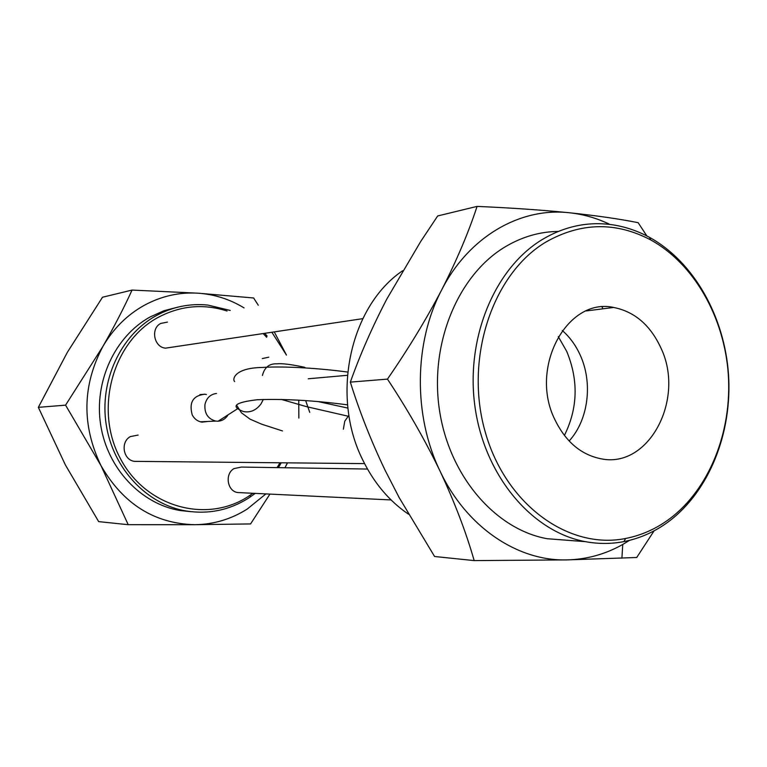 <?xml version="1.0" encoding="UTF-8"?>
<svg xmlns="http://www.w3.org/2000/svg" width="767" height="767" viewBox="0 0 767 767"><rect width="100%" height="100%" fill="white"/><g stroke="black" fill="none" stroke-linecap="round" stroke-linejoin="round"><path stroke-width="1.15" d="M569.229 540.409L547.178 538.722C495.214 529.374 448.963 475.741 439.366 409.444C429.558 343.194 458.206 274.778 505.28 246.782C522.106 236.782 539.786 231.663 558.309 231.423M668.766 521.502C655.028 531.713 640.062 538.415 623.887 541.607C611.232 544.033 598.423 544.052 585.48 541.665C532.403 532.058 485.012 476.518 475.128 407.795C465.042 339.129 494.332 268.297 542.432 239.438C564.886 226.14 588.337 221.27 612.785 224.836C625.546 226.792 637.789 230.972 649.505 237.358C693.809 261.787 724.508 316.387 728.516 374.526C732.38 432.674 709.331 491.053 668.766 521.502M474.179 560.6C466.058 532.221 454.687 502.404 440.066 471.149C424.908 439.855 407.373 409.175 387.46 379.119L350.337 382.119C359.493 411.543 371.075 440.91 385.082 470.229L399.204 497.658L434.582 556.497L474.179 560.6L567.177 559.891C586.841 559.383 605.374 554.244 622.766 544.455L629.496 540.371M602.009 306.992L603.054 308.804M609.928 224.453C596.879 218.125 583.323 214.223 569.248 212.747C520.247 207.205 468.896 236.581 441.706 289.849C413.892 342.475 413.106 415.733 440.066 471.149C466.365 527.14 517.706 561.425 567.177 559.891L636.715 557.494L654.088 530.841M387.46 379.119C407.986 349.416 426.059 319.657 441.706 289.849C456.796 260.166 468.589 232.353 477.074 206.4C510.63 207.857 541.349 209.966 569.248 212.747C596.534 215.632 619.506 218.95 638.163 222.689L646.83 235.939M477.074 206.4L437.689 215.949L420.757 241.413L386.846 298.996C372.302 326.915 360.135 354.622 350.337 382.119M408.495 514.197L403.854 510.899C386.942 498.176 373.356 481.427 363.098 460.651C330.27 396.481 349.867 306.254 402.627 270.751M554.886 419.654C565.586 441.6 580.849 454.62 600.695 458.714C648.777 469.27 685.545 398.965 660.886 347.911C650.32 325.122 634.587 311.632 613.667 307.462C567.235 297.021 528.856 367.652 554.886 419.654M569.133 441.006C588.404 420 593.073 382.925 580.178 355.044C575.749 345.265 569.785 337.087 562.297 330.51M564.387 435.455C577.867 408.255 578.634 380.211 566.698 351.334L558.261 336.598M132.068 290.07L102.519 297.232L67.381 352.274L38.35 407.344L65.358 464.888L98.675 521.627L128.214 524.695L100.908 465.483L65.569 405.149L102.951 346.339C114.216 326.617 123.928 307.864 132.068 290.07L198.174 293.195L253.618 297.98L258.278 305.228M227.051 311.028C203.332 303.435 180.226 305.63 157.743 317.605C112.682 342.005 94.092 409.137 120.055 457.947C145.356 507.14 206.227 523.899 248.144 496.565L252.966 493.277M230.234 310.443L207.972 305.084C189.785 303.233 172.431 306.819 155.922 315.822C120.582 335.352 99.326 380.931 106.21 424.717C112.97 468.532 146.765 504.303 185.902 510.956C208.25 514.494 228.997 510.295 248.153 498.368L255.238 493.392M274.26 331.9L286.465 355.083L271.854 332.255M269.926 494.101L250.569 523.928L194.732 524.705C154.301 523.612 123.027 503.871 100.908 465.483C81.599 425.062 82.28 385.35 102.951 346.339C113.401 328.535 127.149 314.873 144.186 305.362C161.31 296.081 179.296 292.026 198.174 293.195C214.539 294.355 229.822 299.255 244.031 307.874M138.089 435.071L130.371 436.586C120.141 441.965 123.171 460.133 134.484 461.351L137.926 461.379M304.988 367.527L304.183 367.182C290.981 364.373 281.834 363.261 276.734 363.826C269.236 363.539 264.462 367.422 262.419 375.466M216.505 393.461C210.359 394.267 206.505 397.958 204.952 404.554C204.319 413.451 207.953 418.974 215.853 421.102L218.125 421.208C222.401 420.843 225.719 418.715 228.087 414.822M268.757 357.201L262.276 358.572M367.518 469.049L241.365 467.065L234.012 468.599C224.463 473.881 227.262 491.388 237.828 492.548L240.244 492.663M167.446 322.092L160.706 323.453C150.313 328.583 154.023 347.365 165.567 348.151L171.472 347.269M206.4 394.535L204.894 394.228C193.083 395.484 188.855 402.378 192.22 414.918C194.425 418.993 197.656 421.409 201.903 422.147L207.895 421.457M277.06 467.621L280.003 462.779M264.625 333.338L267.031 335.908L266.657 337.24L263.158 333.559M178.423 307.001L163.898 310.74L150.073 316.982C114.964 336.358 93.842 381.554 100.678 424.976C107.39 468.416 140.955 503.881 179.833 510.486L191.098 511.694M287.52 462.856L284.969 467.745L287.424 462.846M305.669 400.604L309.743 412.358M298.737 400.144L298.871 418.101M38.35 407.344L65.569 405.149M265.89 493.91L247.271 509.029C231.203 519.201 213.686 524.427 194.732 524.705L128.214 524.695M278.402 467.649L281.249 462.789M669.677 518.789C656.197 528.799 641.528 535.356 625.661 538.472C568.51 550.073 505.146 504.35 484.984 431.112C464.351 358.093 492.567 273.8 545.826 242.094C580.801 222.277 615.786 221.567 650.771 239.956C694.231 263.886 724.384 317.48 728.314 374.555C732.101 431.648 709.465 488.953 669.677 518.789M348.908 415.302L344.757 421.217L343.376 429.194M585.48 541.665L547.178 538.722M622.766 544.455L621.903 558.203M134.484 461.351L364.584 463.613M318.334 401.63L347.921 408.092M236.533 405.043L241.432 412.809L250.08 419.156L261.614 424.17L282.486 430.939M347.585 404.861C313.684 400.403 283.522 398.696 257.089 399.751C234.875 402.407 230.263 406.328 243.254 411.495C250.167 412.934 256.092 410.403 261.01 403.902L263.311 399.434M218.125 421.208L238.125 408.389M215.853 421.102L200.273 421.792M308.248 378.773L347.374 375.303M179.833 510.486L185.902 510.956M165.567 348.151L362.772 318.66M237.828 492.548L391.103 499.95M199.88 394.631L204.894 394.228M586.285 310.932L613.667 307.462M250.234 495.194L250.291 496.968M347.997 416.184L306.656 406.692L281.278 399.396M234.654 381.563C232.017 379.234 234.712 367.872 262.189 367.47C284.72 365.888 321.478 368.486 347.672 372.072M625.661 538.472L623.887 541.607M650.771 239.956L649.505 237.358"/></g></svg>
